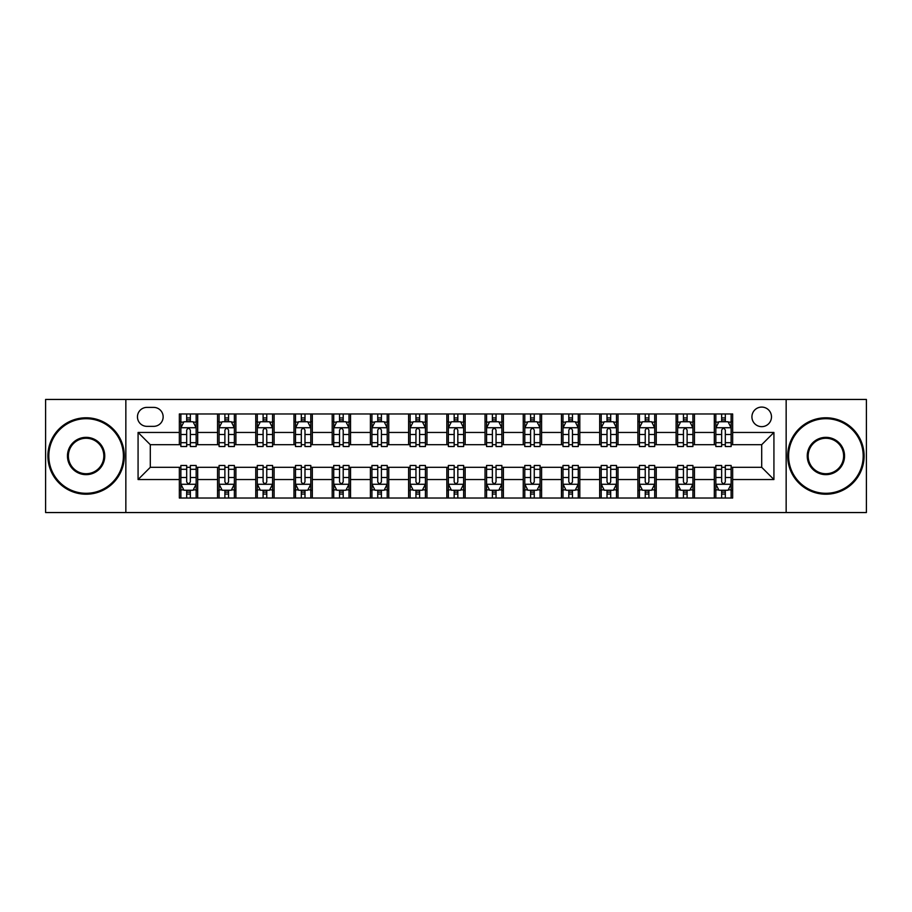 <?xml version="1.0" encoding="UTF-8"?>
<svg xmlns="http://www.w3.org/2000/svg" width="912" height="912" viewBox="0 0 912 912"><rect width="100%" height="100%" fill="white"/><g stroke="black" fill="none" stroke-linecap="round" stroke-linejoin="round"><path stroke-width="1.37" d="M761.702 407.083A9.781 9.781 0 0 0 751.921 416.875A9.781 9.781 0 0 0 761.702 426.656A9.781 9.781 0 0 0 771.484 416.875A9.781 9.781 0 0 0 761.702 407.083M786.155 512.555L866.4 512.555L866.4 399.445L786.155 399.445L786.155 512.555L125.845 512.555L125.845 399.445L45.6 399.445L45.6 512.555L125.845 512.555M146.935 426.349L153.661 426.349A9.473 9.473 0 0 0 163.145 416.875A9.473 9.473 0 0 0 153.661 407.39L146.935 407.39A9.473 9.473 0 0 0 137.461 416.875A9.473 9.473 0 0 0 146.935 426.349M786.155 399.445L125.845 399.445M179.345 479.541L138.077 479.541L138.077 432.459L179.345 432.459L179.345 444.691L150.298 444.691L150.298 467.309L179.345 467.309L179.345 498.032L732.655 498.032L732.655 467.309L761.702 467.309L761.702 444.691L732.655 444.691L732.655 432.459L773.923 432.459L773.923 479.541L732.655 479.541M732.655 432.459L732.655 413.968L179.345 413.968L179.345 432.459M714.313 413.968L714.313 444.691L715.84 444.691M721.654 444.691L725.325 444.691M731.128 444.691L732.655 444.691M714.313 444.691L692.915 444.691M676.1 413.968L676.1 444.691L677.627 444.691M683.441 444.691L687.112 444.691M676.1 444.691L654.702 444.691M637.887 413.968L637.887 444.691L639.415 444.691M645.229 444.691L648.899 444.691M637.887 444.691L616.489 444.691M599.674 413.968L599.674 444.691L601.202 444.691M607.016 444.691L610.687 444.691M599.674 444.691L578.276 444.691M561.461 413.968L561.461 444.691L562.989 444.691M568.803 444.691L572.474 444.691M561.461 444.691L540.064 444.691M523.249 413.968L523.249 444.691L524.788 444.691M530.59 444.691L534.261 444.691M523.249 444.691L501.851 444.691M485.036 413.968L485.036 444.691L486.575 444.691M492.377 444.691L496.048 444.691M485.036 444.691L463.638 444.691M446.834 413.968L446.834 444.691L448.362 444.691M454.165 444.691L457.835 444.691M446.834 444.691L425.425 444.691M408.622 413.968L408.622 444.691L410.149 444.691M415.952 444.691L419.623 444.691M408.622 444.691L387.212 444.691M370.409 413.968L370.409 444.691L371.936 444.691M377.739 444.691L381.41 444.691M370.409 444.691L349.011 444.691M332.196 413.968L332.196 444.691L333.724 444.691M339.526 444.691L343.197 444.691M332.196 444.691L310.798 444.691M293.983 413.968L293.983 444.691L295.511 444.691M301.313 444.691L304.984 444.691M293.983 444.691L272.585 444.691M255.77 413.968L255.77 444.691L257.298 444.691M263.101 444.691L266.771 444.691M255.77 444.691L234.373 444.691M217.558 413.968L217.558 444.691L219.085 444.691M224.888 444.691L228.559 444.691M217.558 444.691L196.16 444.691M179.345 444.691L180.872 444.691M186.675 444.691L190.346 444.691M179.345 467.309L180.872 467.309M186.675 467.309L190.346 467.309M196.16 467.309L197.687 467.309L197.687 498.032M219.085 467.309L197.687 467.309M224.888 467.309L228.559 467.309M234.373 467.309L235.9 467.309L235.9 498.032M257.298 467.309L235.9 467.309M263.101 467.309L266.771 467.309M272.585 467.309L274.113 467.309L274.113 498.032M295.511 467.309L274.113 467.309M301.313 467.309L304.984 467.309M310.798 467.309L312.326 467.309L312.326 498.032M333.724 467.309L312.326 467.309M339.526 467.309L343.197 467.309M349.011 467.309L350.539 467.309L350.539 498.032M371.936 467.309L350.539 467.309M377.739 467.309L381.41 467.309M387.212 467.309L388.751 467.309L388.751 498.032M410.149 467.309L388.751 467.309M415.952 467.309L419.623 467.309M425.425 467.309L426.964 467.309L426.964 498.032M448.362 467.309L426.964 467.309M454.165 467.309L457.835 467.309M463.638 467.309L465.166 467.309L465.166 498.032M486.575 467.309L465.166 467.309M492.377 467.309L496.048 467.309M501.851 467.309L503.378 467.309L503.378 498.032M524.788 467.309L503.378 467.309M530.59 467.309L534.261 467.309M540.064 467.309L541.591 467.309L541.591 498.032M562.989 467.309L541.591 467.309M568.803 467.309L572.474 467.309M578.276 467.309L579.804 467.309L579.804 498.032M601.202 467.309L579.804 467.309M607.016 467.309L610.687 467.309M616.489 467.309L618.017 467.309L618.017 498.032M639.415 467.309L618.017 467.309M645.229 467.309L648.899 467.309M654.702 467.309L656.23 467.309L656.23 498.032M677.627 467.309L656.23 467.309M683.441 467.309L687.112 467.309M692.915 467.309L694.442 467.309L694.442 498.032M715.84 467.309L694.442 467.309M721.654 467.309L725.325 467.309M731.128 467.309L732.655 467.309M197.687 413.968L197.687 444.691M179.345 421.606L180.872 421.606M186.675 421.606L190.346 421.606M196.16 421.606L197.687 421.606M179.345 490.394L180.872 490.394M186.675 490.394L190.346 490.394M196.16 490.394L197.687 490.394M217.558 467.309L217.558 498.032M235.9 413.968L235.9 444.691M217.558 421.606L219.085 421.606M224.888 421.606L228.559 421.606M234.373 421.606L235.9 421.606M217.558 490.394L219.085 490.394M224.888 490.394L228.559 490.394M234.373 490.394L235.9 490.394M255.77 467.309L255.77 498.032M255.77 490.394L257.298 490.394M263.101 490.394L266.771 490.394M272.585 490.394L274.113 490.394M274.113 413.968L274.113 444.691M255.77 421.606L257.298 421.606M263.101 421.606L266.771 421.606M272.585 421.606L274.113 421.606M293.983 467.309L293.983 498.032M293.983 490.394L295.511 490.394M301.313 490.394L304.984 490.394M310.798 490.394L312.326 490.394M312.326 413.968L312.326 444.691M293.983 421.606L295.511 421.606M301.313 421.606L304.984 421.606M310.798 421.606L312.326 421.606M332.196 467.309L332.196 498.032M332.196 490.394L333.724 490.394M339.526 490.394L343.197 490.394M349.011 490.394L350.539 490.394M350.539 413.968L350.539 444.691M332.196 421.606L333.724 421.606M339.526 421.606L343.197 421.606M349.011 421.606L350.539 421.606M370.409 467.309L370.409 498.032M370.409 490.394L371.936 490.394M377.739 490.394L381.41 490.394M387.212 490.394L388.751 490.394M388.751 413.968L388.751 444.691M370.409 421.606L371.936 421.606M377.739 421.606L381.41 421.606M387.212 421.606L388.751 421.606M408.622 467.309L408.622 498.032M408.622 490.394L410.149 490.394M415.952 490.394L419.623 490.394M425.425 490.394L426.964 490.394M426.964 413.968L426.964 444.691M408.622 421.606L410.149 421.606M415.952 421.606L419.623 421.606M425.425 421.606L426.964 421.606M446.834 467.309L446.834 498.032M446.834 490.394L448.362 490.394M454.165 490.394L457.835 490.394M463.638 490.394L465.166 490.394M465.166 413.968L465.166 444.691M446.834 421.606L448.362 421.606M454.165 421.606L457.835 421.606M463.638 421.606L465.166 421.606M485.036 467.309L485.036 498.032M485.036 490.394L486.575 490.394M492.377 490.394L496.048 490.394M501.851 490.394L503.378 490.394M503.378 413.968L503.378 444.691M485.036 421.606L486.575 421.606M492.377 421.606L496.048 421.606M501.851 421.606L503.378 421.606M523.249 467.309L523.249 498.032M523.249 490.394L524.788 490.394M530.59 490.394L534.261 490.394M540.064 490.394L541.591 490.394M541.591 413.968L541.591 444.691M523.249 421.606L524.788 421.606M530.59 421.606L534.261 421.606M540.064 421.606L541.591 421.606M561.461 467.309L561.461 498.032M561.461 490.394L562.989 490.394M568.803 490.394L572.474 490.394M578.276 490.394L579.804 490.394M579.804 413.968L579.804 444.691M561.461 421.606L562.989 421.606M568.803 421.606L572.474 421.606M578.276 421.606L579.804 421.606M599.674 467.309L599.674 498.032M599.674 490.394L601.202 490.394M607.016 490.394L610.687 490.394M616.489 490.394L618.017 490.394M618.017 413.968L618.017 444.691M599.674 421.606L601.202 421.606M607.016 421.606L610.687 421.606M616.489 421.606L618.017 421.606M637.887 467.309L637.887 498.032M637.887 490.394L639.415 490.394M645.229 490.394L648.899 490.394M654.702 490.394L656.23 490.394M656.23 413.968L656.23 444.691M637.887 421.606L639.415 421.606M645.229 421.606L648.899 421.606M654.702 421.606L656.23 421.606M676.1 467.309L676.1 498.032M676.1 490.394L677.627 490.394M683.441 490.394L687.112 490.394M692.915 490.394L694.442 490.394M694.442 413.968L694.442 444.691M676.1 421.606L677.627 421.606M683.441 421.606L687.112 421.606M692.915 421.606L694.442 421.606M714.313 467.309L714.313 498.032M714.313 490.394L715.84 490.394M721.654 490.394L725.325 490.394M731.128 490.394L732.655 490.394M714.313 421.606L715.84 421.606M721.654 421.606L725.325 421.606M731.128 421.606L732.655 421.606M150.298 444.691L138.077 432.459M150.298 467.309L138.077 479.541M773.923 432.459L761.702 444.691M773.923 479.541L761.702 467.309M190.346 417.935L186.675 417.935M196.16 442.696L190.346 442.696L190.346 446.527L196.16 446.527L196.16 427.876L193.105 421.766L183.928 421.766L180.872 427.876L180.872 446.527L186.675 446.527L186.675 442.696L180.872 442.696M180.872 427.876L180.872 413.968M196.16 427.876L196.16 413.968M186.675 421.766L186.675 413.968M190.346 413.968L190.346 421.766M190.346 442.696L190.346 430.168C189.126 427.808 187.906 427.808 186.675 430.168L186.675 442.696M186.675 494.065L190.346 494.065M180.872 469.304L186.675 469.304L186.675 465.473L180.872 465.473L180.872 484.124L183.928 490.234L193.105 490.234L196.16 484.124L196.16 465.473L190.346 465.473L190.346 469.304L196.16 469.304M196.16 484.124L196.16 498.032M180.872 484.124L180.872 498.032M190.346 490.234L190.346 498.032M186.675 498.032L186.675 490.234M186.675 469.304L186.675 481.832C187.906 484.192 189.126 484.192 190.346 481.832L190.346 469.304M228.559 417.935L224.888 417.935M234.373 442.696L228.559 442.696L228.559 446.527L234.373 446.527L234.373 427.876L231.317 421.766L222.14 421.766L219.085 427.876L219.085 446.527L224.888 446.527L224.888 442.696L219.085 442.696M219.085 427.876L219.085 413.968M234.373 427.876L234.373 413.968M224.888 421.766L224.888 413.968M228.559 413.968L228.559 421.766M228.559 442.696L228.559 430.168C227.339 427.808 226.119 427.808 224.888 430.168L224.888 442.696M266.771 417.935L263.101 417.935M272.585 442.696L266.771 442.696L266.771 446.527L272.585 446.527L272.585 427.876L269.519 421.766L260.353 421.766L257.298 427.876L257.298 446.527L263.101 446.527L263.101 442.696L257.298 442.696M257.298 427.876L257.298 413.968M272.585 427.876L272.585 413.968M263.101 421.766L263.101 413.968M266.771 413.968L266.771 421.766M266.771 442.696L266.771 430.168C265.552 427.808 264.332 427.808 263.101 430.168L263.101 442.696M304.984 417.935L301.313 417.935M310.798 442.696L304.984 442.696L304.984 446.527L310.798 446.527L310.798 427.876L307.732 421.766L298.566 421.766L295.511 427.876L295.511 446.527L301.313 446.527L301.313 442.696L295.511 442.696M295.511 427.876L295.511 413.968M310.798 427.876L310.798 413.968M301.313 421.766L301.313 413.968M304.984 413.968L304.984 421.766M304.984 442.696L304.984 430.168C303.764 427.808 302.545 427.808 301.313 430.168L301.313 442.696M224.888 494.065L228.559 494.065M219.085 469.304L224.888 469.304L224.888 465.473L219.085 465.473L219.085 484.124L222.14 490.234L231.317 490.234L234.373 484.124L234.373 465.473L228.559 465.473L228.559 469.304L234.373 469.304M234.373 484.124L234.373 498.032M219.085 484.124L219.085 498.032M228.559 490.234L228.559 498.032M224.888 498.032L224.888 490.234M224.888 469.304L224.888 481.832C226.108 484.192 227.339 484.192 228.559 481.832L228.559 469.304M263.101 494.065L266.771 494.065M257.298 469.304L263.101 469.304L263.101 465.473L257.298 465.473L257.298 484.124L260.353 490.234L269.519 490.234L272.585 484.124L272.585 465.473L266.771 465.473L266.771 469.304L272.585 469.304M272.585 484.124L272.585 498.032M257.298 484.124L257.298 498.032M266.771 490.234L266.771 498.032M263.101 498.032L263.101 490.234M263.101 469.304L263.101 481.832C264.32 484.192 265.552 484.192 266.771 481.832L266.771 469.304M301.313 494.065L304.984 494.065M295.511 469.304L301.313 469.304L301.313 465.473L295.511 465.473L295.511 484.124L298.566 490.234L307.732 490.234L310.798 484.124L310.798 465.473L304.984 465.473L304.984 469.304L310.798 469.304M310.798 484.124L310.798 498.032M295.511 484.124L295.511 498.032M304.984 490.234L304.984 498.032M301.313 498.032L301.313 490.234M301.313 469.304L301.313 481.832C302.533 484.192 303.764 484.192 304.984 481.832L304.984 469.304M343.197 417.935L339.526 417.935M349.011 442.696L343.197 442.696L343.197 446.527L349.011 446.527L349.011 427.876L345.944 421.766L336.779 421.766L333.724 427.876L333.724 446.527L339.526 446.527L339.526 442.696L333.724 442.696M333.724 427.876L333.724 413.968M349.011 427.876L349.011 413.968M339.526 421.766L339.526 413.968M343.197 413.968L343.197 421.766M343.197 442.696L343.197 430.168C341.977 427.808 340.757 427.808 339.526 430.168L339.526 442.696M339.526 494.065L343.197 494.065M333.724 469.304L339.526 469.304L339.526 465.473L333.724 465.473L333.724 484.124L336.779 490.234L345.944 490.234L349.011 484.124L349.011 465.473L343.197 465.473L343.197 469.304L349.011 469.304M349.011 484.124L349.011 498.032M333.724 484.124L333.724 498.032M343.197 490.234L343.197 498.032M339.526 498.032L339.526 490.234M339.526 469.304L339.526 481.832C340.746 484.192 341.977 484.192 343.197 481.832L343.197 469.304M86.104 418.699A37.301 37.301 0 0 0 48.815 456A37.301 37.301 0 0 0 86.104 493.301A37.301 37.301 0 0 0 123.405 456A37.301 37.301 0 0 0 86.104 418.699M86.104 494.213A38.213 38.213 0 0 1 47.891 456A38.213 38.213 0 0 1 86.104 417.787A38.213 38.213 0 0 1 124.317 456A38.213 38.213 0 0 1 86.104 494.213M86.104 437.35A18.65 18.65 0 0 1 104.755 456A18.65 18.65 0 0 1 86.104 474.65A18.65 18.65 0 0 1 67.454 456A18.65 18.65 0 0 1 86.104 437.35M86.104 473.727A17.727 17.727 0 0 0 103.831 456A17.727 17.727 0 0 0 86.104 438.273A17.727 17.727 0 0 0 68.377 456A17.727 17.727 0 0 0 86.104 473.727M825.896 418.699A37.301 37.301 0 0 0 788.595 456A37.301 37.301 0 0 0 825.896 493.301A37.301 37.301 0 0 0 863.185 456A37.301 37.301 0 0 0 825.896 418.699M825.896 494.213A38.213 38.213 0 0 1 787.683 456A38.213 38.213 0 0 1 825.896 417.787A38.213 38.213 0 0 1 864.109 456A38.213 38.213 0 0 1 825.896 494.213M825.896 437.35A18.65 18.65 0 0 1 844.546 456A18.65 18.65 0 0 1 825.896 474.65A18.65 18.65 0 0 1 807.245 456A18.65 18.65 0 0 1 825.896 437.35M825.896 473.727A17.727 17.727 0 0 0 843.623 456A17.727 17.727 0 0 0 825.896 438.273A17.727 17.727 0 0 0 808.169 456A17.727 17.727 0 0 0 825.896 473.727M381.41 417.935L377.739 417.935M387.212 442.696L381.41 442.696L381.41 446.527L387.212 446.527L387.212 427.876L384.157 421.766L374.992 421.766L371.936 427.876L371.936 446.527L377.739 446.527L377.739 442.696L371.936 442.696M371.936 427.876L371.936 413.968M387.212 427.876L387.212 413.968M377.739 421.766L377.739 413.968M381.41 413.968L381.41 421.766M381.41 442.696L381.41 430.168C380.19 427.808 378.97 427.808 377.739 430.168L377.739 442.696M419.623 417.935L415.952 417.935M425.425 442.696L419.623 442.696L419.623 446.527L425.425 446.527L425.425 427.876L422.37 421.766L413.204 421.766L410.149 427.876L410.149 446.527L415.952 446.527L415.952 442.696L410.149 442.696M410.149 427.876L410.149 413.968M425.425 427.876L425.425 413.968M415.952 421.766L415.952 413.968M419.623 413.968L419.623 421.766M419.623 442.696L419.623 430.168C418.403 427.808 417.183 427.808 415.952 430.168L415.952 442.696M457.835 417.935L454.165 417.935M463.638 442.696L457.835 442.696L457.835 446.527L463.638 446.527L463.638 427.876L460.583 421.766L451.417 421.766L448.362 427.876L448.362 446.527L454.165 446.527L454.165 442.696L448.362 442.696M448.362 427.876L448.362 413.968M463.638 427.876L463.638 413.968M454.165 421.766L454.165 413.968M457.835 413.968L457.835 421.766M457.835 442.696L457.835 430.168C456.616 427.808 455.396 427.808 454.165 430.168L454.165 442.696M496.048 417.935L492.377 417.935M501.851 442.696L496.048 442.696L496.048 446.527L501.851 446.527L501.851 427.876L498.796 421.766L489.63 421.766L486.575 427.876L486.575 446.527L492.377 446.527L492.377 442.696L486.575 442.696M486.575 427.876L486.575 413.968M501.851 427.876L501.851 413.968M492.377 421.766L492.377 413.968M496.048 413.968L496.048 421.766M496.048 442.696L496.048 430.168C494.828 427.808 493.597 427.808 492.377 430.168L492.377 442.696M534.261 417.935L530.59 417.935M540.064 442.696L534.261 442.696L534.261 446.527L540.064 446.527L540.064 427.876L537.008 421.766L527.843 421.766L524.788 427.876L524.788 446.527L530.59 446.527L530.59 442.696L524.788 442.696M524.788 427.876L524.788 413.968M540.064 427.876L540.064 413.968M530.59 421.766L530.59 413.968M534.261 413.968L534.261 421.766M534.261 442.696L534.261 430.168C533.041 427.808 531.81 427.808 530.59 430.168L530.59 442.696M377.739 494.065L381.41 494.065M371.936 469.304L377.739 469.304L377.739 465.473L371.936 465.473L371.936 484.124L374.992 490.234L384.157 490.234L387.212 484.124L387.212 465.473L381.41 465.473L381.41 469.304L387.212 469.304M387.212 484.124L387.212 498.032M371.936 484.124L371.936 498.032M381.41 490.234L381.41 498.032M377.739 498.032L377.739 490.234M377.739 469.304L377.739 481.832C378.959 484.192 380.19 484.192 381.41 481.832L381.41 469.304M415.952 494.065L419.623 494.065M410.149 469.304L415.952 469.304L415.952 465.473L410.149 465.473L410.149 484.124L413.204 490.234L422.37 490.234L425.425 484.124L425.425 465.473L419.623 465.473L419.623 469.304L425.425 469.304M425.425 484.124L425.425 498.032M410.149 484.124L410.149 498.032M419.623 490.234L419.623 498.032M415.952 498.032L415.952 490.234M415.952 469.304L415.952 481.832C417.172 484.192 418.403 484.192 419.623 481.832L419.623 469.304M454.165 494.065L457.835 494.065M448.362 469.304L454.165 469.304L454.165 465.473L448.362 465.473L448.362 484.124L451.417 490.234L460.583 490.234L463.638 484.124L463.638 465.473L457.835 465.473L457.835 469.304L463.638 469.304M463.638 484.124L463.638 498.032M448.362 484.124L448.362 498.032M457.835 490.234L457.835 498.032M454.165 498.032L454.165 490.234M454.165 469.304L454.165 481.832C455.384 484.192 456.604 484.192 457.835 481.832L457.835 469.304M492.377 494.065L496.048 494.065M486.575 469.304L492.377 469.304L492.377 465.473L486.575 465.473L486.575 484.124L489.63 490.234L498.796 490.234L501.851 484.124L501.851 465.473L496.048 465.473L496.048 469.304L501.851 469.304M501.851 484.124L501.851 498.032M486.575 484.124L486.575 498.032M496.048 490.234L496.048 498.032M492.377 498.032L492.377 490.234M492.377 469.304L492.377 481.832C493.597 484.192 494.817 484.192 496.048 481.832L496.048 469.304M530.59 494.065L534.261 494.065M524.788 469.304L530.59 469.304L530.59 465.473L524.788 465.473L524.788 484.124L527.843 490.234L537.008 490.234L540.064 484.124L540.064 465.473L534.261 465.473L534.261 469.304L540.064 469.304M540.064 484.124L540.064 498.032M524.788 484.124L524.788 498.032M534.261 490.234L534.261 498.032M530.59 498.032L530.59 490.234M530.59 469.304L530.59 481.832C531.81 484.192 533.03 484.192 534.261 481.832L534.261 469.304M572.474 417.935L568.803 417.935M578.276 442.696L572.474 442.696L572.474 446.527L578.276 446.527L578.276 427.876L575.221 421.766L566.056 421.766L562.989 427.876L562.989 446.527L568.803 446.527L568.803 442.696L562.989 442.696M562.989 427.876L562.989 413.968M578.276 427.876L578.276 413.968M568.803 421.766L568.803 413.968M572.474 413.968L572.474 421.766M572.474 442.696L572.474 430.168C571.254 427.808 570.023 427.808 568.803 430.168L568.803 442.696M568.803 494.065L572.474 494.065M562.989 469.304L568.803 469.304L568.803 465.473L562.989 465.473L562.989 484.124L566.056 490.234L575.221 490.234L578.276 484.124L578.276 465.473L572.474 465.473L572.474 469.304L578.276 469.304M578.276 484.124L578.276 498.032M562.989 484.124L562.989 498.032M572.474 490.234L572.474 498.032M568.803 498.032L568.803 490.234M568.803 469.304L568.803 481.832C570.023 484.192 571.243 484.192 572.474 481.832L572.474 469.304M610.687 417.935L607.016 417.935M616.489 442.696L610.687 442.696L610.687 446.527L616.489 446.527L616.489 427.876L613.434 421.766L604.268 421.766L601.202 427.876L601.202 446.527L607.016 446.527L607.016 442.696L601.202 442.696M601.202 427.876L601.202 413.968M616.489 427.876L616.489 413.968M607.016 421.766L607.016 413.968M610.687 413.968L610.687 421.766M610.687 442.696L610.687 430.168C609.467 427.808 608.236 427.808 607.016 430.168L607.016 442.696M607.016 494.065L610.687 494.065M601.202 469.304L607.016 469.304L607.016 465.473L601.202 465.473L601.202 484.124L604.268 490.234L613.434 490.234L616.489 484.124L616.489 465.473L610.687 465.473L610.687 469.304L616.489 469.304M616.489 484.124L616.489 498.032M601.202 484.124L601.202 498.032M610.687 490.234L610.687 498.032M607.016 498.032L607.016 490.234M607.016 469.304L607.016 481.832C608.236 484.192 609.455 484.192 610.687 481.832L610.687 469.304M648.899 417.935L645.229 417.935M654.702 442.696L648.899 442.696L648.899 446.527L654.702 446.527L654.702 427.876L651.647 421.766L642.481 421.766L639.415 427.876L639.415 446.527L645.229 446.527L645.229 442.696L639.415 442.696M639.415 427.876L639.415 413.968M654.702 427.876L654.702 413.968M645.229 421.766L645.229 413.968M648.899 413.968L648.899 421.766M648.899 442.696L648.899 430.168C647.68 427.808 646.448 427.808 645.229 430.168L645.229 442.696M645.229 494.065L648.899 494.065M639.415 469.304L645.229 469.304L645.229 465.473L639.415 465.473L639.415 484.124L642.481 490.234L651.647 490.234L654.702 484.124L654.702 465.473L648.899 465.473L648.899 469.304L654.702 469.304M654.702 484.124L654.702 498.032M639.415 484.124L639.415 498.032M648.899 490.234L648.899 498.032M645.229 498.032L645.229 490.234M645.229 469.304L645.229 481.832C646.448 484.192 647.668 484.192 648.899 481.832L648.899 469.304M687.112 417.935L683.441 417.935M692.915 442.696L687.112 442.696L687.112 446.527L692.915 446.527L692.915 427.876L689.86 421.766L680.683 421.766L677.627 427.876L677.627 446.527L683.441 446.527L683.441 442.696L677.627 442.696M677.627 427.876L677.627 413.968M692.915 427.876L692.915 413.968M683.441 421.766L683.441 413.968M687.112 413.968L687.112 421.766M687.112 442.696L687.112 430.168C685.892 427.808 684.661 427.808 683.441 430.168L683.441 442.696M683.441 494.065L687.112 494.065M677.627 469.304L683.441 469.304L683.441 465.473L677.627 465.473L677.627 484.124L680.683 490.234L689.86 490.234L692.915 484.124L692.915 465.473L687.112 465.473L687.112 469.304L692.915 469.304M692.915 484.124L692.915 498.032M677.627 484.124L677.627 498.032M687.112 490.234L687.112 498.032M683.441 498.032L683.441 490.234M683.441 469.304L683.441 481.832C684.661 484.192 685.881 484.192 687.112 481.832L687.112 469.304M725.325 417.935L721.654 417.935M731.128 442.696L725.325 442.696L725.325 446.527L731.128 446.527L731.128 427.876L728.072 421.766L718.895 421.766L715.84 427.876L715.84 446.527L721.654 446.527L721.654 442.696L715.84 442.696M715.84 427.876L715.84 413.968M731.128 427.876L731.128 413.968M721.654 421.766L721.654 413.968M725.325 413.968L725.325 421.766M725.325 442.696L725.325 430.168C724.094 427.808 722.874 427.808 721.654 430.168L721.654 442.696M721.654 494.065L725.325 494.065M715.84 469.304L721.654 469.304L721.654 465.473L715.84 465.473L715.84 484.124L718.895 490.234L728.072 490.234L731.128 484.124L731.128 465.473L725.325 465.473L725.325 469.304L731.128 469.304M731.128 484.124L731.128 498.032M715.84 484.124L715.84 498.032M725.325 490.234L725.325 498.032M721.654 498.032L721.654 490.234M721.654 469.304L721.654 481.832C722.874 484.192 724.094 484.192 725.325 481.832L725.325 469.304M217.558 479.541L197.687 479.541M217.558 432.459L197.687 432.459M255.77 432.459L235.9 432.459M255.77 479.541L235.9 479.541M293.983 432.459L274.113 432.459M293.983 479.541L274.113 479.541M332.196 432.459L312.326 432.459M332.196 479.541L312.326 479.541M370.409 432.459L350.539 432.459M370.409 479.541L350.539 479.541M408.622 432.459L388.751 432.459M408.622 479.541L388.751 479.541M446.834 432.459L426.964 432.459M446.834 479.541L426.964 479.541M485.036 432.459L465.166 432.459M485.036 479.541L465.166 479.541M523.249 432.459L503.378 432.459M523.249 479.541L503.378 479.541M561.461 432.459L541.591 432.459M561.461 479.541L541.591 479.541M599.674 432.459L579.804 432.459M599.674 479.541L579.804 479.541M637.887 432.459L618.017 432.459M637.887 479.541L618.017 479.541M676.1 432.459L656.23 432.459M676.1 479.541L656.23 479.541M714.313 432.459L694.442 432.459M714.313 479.541L694.442 479.541M196.08 427.728L180.952 427.728M180.872 422.131L183.745 422.131M193.287 422.131L196.16 422.131M186.675 434.5L180.872 434.5M196.16 434.5L190.346 434.5M190.346 419.885L186.675 419.885M180.952 484.272L196.08 484.272M196.16 489.869L193.287 489.869M183.745 489.869L180.872 489.869M190.346 477.5L196.16 477.5M180.872 477.5L186.675 477.5M186.675 492.115L190.346 492.115M234.293 427.728L219.165 427.728M219.085 422.131L221.958 422.131M231.5 422.131L234.373 422.131M224.888 434.5L219.085 434.5M234.373 434.5L228.559 434.5M228.559 419.885L224.888 419.885M272.506 427.728L257.378 427.728M257.298 422.131L260.171 422.131M269.713 422.131L272.585 422.131M263.101 434.5L257.298 434.5M272.585 434.5L266.771 434.5M266.771 419.885L263.101 419.885M310.718 427.728L295.579 427.728M295.511 422.131L298.384 422.131M307.925 422.131L310.798 422.131M301.313 434.5L295.511 434.5M310.798 434.5L304.984 434.5M304.984 419.885L301.313 419.885M219.165 484.272L234.293 484.272M234.373 489.869L231.5 489.869M221.958 489.869L219.085 489.869M228.559 477.5L234.373 477.5M219.085 477.5L224.888 477.5M224.888 492.115L228.559 492.115M257.378 484.272L272.506 484.272M272.585 489.869L269.713 489.869M260.171 489.869L257.298 489.869M266.771 477.5L272.585 477.5M257.298 477.5L263.101 477.5M263.101 492.115L266.771 492.115M295.579 484.272L310.718 484.272M310.798 489.869L307.925 489.869M298.384 489.869L295.511 489.869M304.984 477.5L310.798 477.5M295.511 477.5L301.313 477.5M301.313 492.115L304.984 492.115M348.931 427.728L333.792 427.728M333.724 422.131L336.596 422.131M346.127 422.131L349.011 422.131M339.526 434.5L333.724 434.5M349.011 434.5L343.197 434.5M343.197 419.885L339.526 419.885M333.792 484.272L348.931 484.272M349.011 489.869L346.127 489.869M336.596 489.869L333.724 489.869M343.197 477.5L349.011 477.5M333.724 477.5L339.526 477.5M339.526 492.115L343.197 492.115M387.144 427.728L372.005 427.728M371.936 422.131L374.809 422.131M384.34 422.131L387.212 422.131M377.739 434.5L371.936 434.5M387.212 434.5L381.41 434.5M381.41 419.885L377.739 419.885M425.357 427.728L410.218 427.728M410.149 422.131L413.022 422.131M422.552 422.131L425.425 422.131M415.952 434.5L410.149 434.5M425.425 434.5L419.623 434.5M419.623 419.885L415.952 419.885M463.57 427.728L448.43 427.728M448.362 422.131L451.235 422.131M460.765 422.131L463.638 422.131M454.165 434.5L448.362 434.5M463.638 434.5L457.835 434.5M457.835 419.885L454.165 419.885M501.782 427.728L486.643 427.728M486.575 422.131L489.448 422.131M498.978 422.131L501.851 422.131M492.377 434.5L486.575 434.5M501.851 434.5L496.048 434.5M496.048 419.885L492.377 419.885M539.995 427.728L524.856 427.728M524.788 422.131L527.66 422.131M537.191 422.131L540.064 422.131M530.59 434.5L524.788 434.5M540.064 434.5L534.261 434.5M534.261 419.885L530.59 419.885M372.005 484.272L387.144 484.272M387.212 489.869L384.34 489.869M374.809 489.869L371.936 489.869M381.41 477.5L387.212 477.5M371.936 477.5L377.739 477.5M377.739 492.115L381.41 492.115M410.218 484.272L425.357 484.272M425.425 489.869L422.552 489.869M413.022 489.869L410.149 489.869M419.623 477.5L425.425 477.5M410.149 477.5L415.952 477.5M415.952 492.115L419.623 492.115M448.43 484.272L463.57 484.272M463.638 489.869L460.765 489.869M451.235 489.869L448.362 489.869M457.835 477.5L463.638 477.5M448.362 477.5L454.165 477.5M454.165 492.115L457.835 492.115M486.643 484.272L501.782 484.272M501.851 489.869L498.978 489.869M489.448 489.869L486.575 489.869M496.048 477.5L501.851 477.5M486.575 477.5L492.377 477.5M492.377 492.115L496.048 492.115M524.856 484.272L539.995 484.272M540.064 489.869L537.191 489.869M527.66 489.869L524.788 489.869M534.261 477.5L540.064 477.5M524.788 477.5L530.59 477.5M530.59 492.115L534.261 492.115M578.208 427.728L563.069 427.728M562.989 422.131L565.873 422.131M575.404 422.131L578.276 422.131M568.803 434.5L562.989 434.5M578.276 434.5L572.474 434.5M572.474 419.885L568.803 419.885M563.069 484.272L578.208 484.272M578.276 489.869L575.404 489.869M565.873 489.869L562.989 489.869M572.474 477.5L578.276 477.5M562.989 477.5L568.803 477.5M568.803 492.115L572.474 492.115M616.421 427.728L601.282 427.728M601.202 422.131L604.075 422.131M613.616 422.131L616.489 422.131M607.016 434.5L601.202 434.5M616.489 434.5L610.687 434.5M610.687 419.885L607.016 419.885M601.282 484.272L616.421 484.272M616.489 489.869L613.616 489.869M604.075 489.869L601.202 489.869M610.687 477.5L616.489 477.5M601.202 477.5L607.016 477.5M607.016 492.115L610.687 492.115M654.622 427.728L639.494 427.728M639.415 422.131L642.287 422.131M651.829 422.131L654.702 422.131M645.229 434.5L639.415 434.5M654.702 434.5L648.899 434.5M648.899 419.885L645.229 419.885M639.494 484.272L654.622 484.272M654.702 489.869L651.829 489.869M642.287 489.869L639.415 489.869M648.899 477.5L654.702 477.5M639.415 477.5L645.229 477.5M645.229 492.115L648.899 492.115M692.835 427.728L677.707 427.728M677.627 422.131L680.5 422.131M690.042 422.131L692.915 422.131M683.441 434.5L677.627 434.5M692.915 434.5L687.112 434.5M687.112 419.885L683.441 419.885M677.707 484.272L692.835 484.272M692.915 489.869L690.042 489.869M680.5 489.869L677.627 489.869M687.112 477.5L692.915 477.5M677.627 477.5L683.441 477.5M683.441 492.115L687.112 492.115M731.048 427.728L715.92 427.728M715.84 422.131L718.713 422.131M728.255 422.131L731.128 422.131M721.654 434.5L715.84 434.5M731.128 434.5L725.325 434.5M725.325 419.885L721.654 419.885M715.92 484.272L731.048 484.272M731.128 489.869L728.255 489.869M718.713 489.869L715.84 489.869M725.325 477.5L731.128 477.5M715.84 477.5L721.654 477.5M721.654 492.115L725.325 492.115"/></g></svg>

